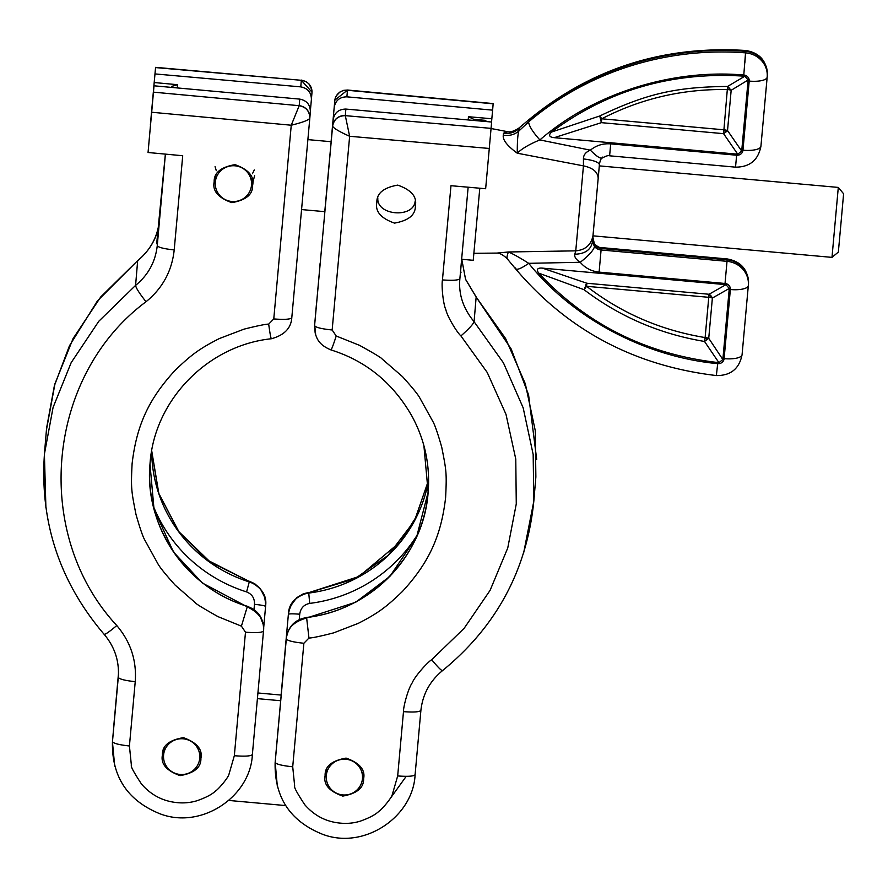 <?xml version="1.0" encoding="UTF-8"?>
<svg xmlns="http://www.w3.org/2000/svg" width="888" height="888" viewBox="0 0 888 888"><rect width="100%" height="100%" fill="white"/><g stroke="black" fill="none" stroke-linecap="round" stroke-linejoin="round"><path stroke-width="1.33" d="M154.234 82.007L150.394 124.742L155.555 67.577L301.332 80.297L155.578 67.344L154.234 82.007M151.737 450.971L158.841 493.495L178.921 531.757L210.145 561.949L249.384 581.496L206.893 559.829L178.521 531.313L158.73 493.34L151.67 451.315M114.541 717.226L113.864 725.174A70.241 69.32 4.8 0 1 113.897 724.775L118.493 673.348M46.631 427.827L54.357 385.814L69.442 345.798L97.469 300.866L137.751 260.539L100.766 296.903L73.06 338.617L54.989 383.649L46.442 429.892L44.4 454.145L53.069 407.47L71.162 362.67L98.812 321.245L135.587 285.392L137.662 260.75C150.816 249.55 158.042 236.23 159.352 220.79L165.368 154.124L157.087 239.416L156.721 243.812L157.831 238.85L157.265 245.565C155.467 261.749 148.241 275.025 135.587 285.392C135.975 287.967 139.449 293.417 146.021 301.742C46.032 376.013 31.768 534.077 116.783 625.54C130.625 641.824 136.774 660.539 135.231 681.673C124.786 680.541 119.136 679.087 118.282 677.3L118.337 676.667M155.023 73.926L300.777 86.88C307.736 88.234 311.277 92.419 311.399 99.423L310.4 110.412M311.411 99.29L311.954 92.874A11.711 11.555 -175.2 0 0 311.954 92.807L311.399 99.423M177.311 87.934L177.6 84.704L154.246 82.54M253.99 609.623L254.479 604.328C261.316 605.028 265.013 605.738 265.59 606.46L263.681 627.705L265.59 606.426C265.734 594.017 260.317 585.836 249.35 581.929A139.771 137.94 4.8 0 1 151.67 451.37M44.478 453.535L44.478 453.546C39.627 521.7 59.518 581.962 104.14 634.332C114.63 646.753 119.358 660.972 118.315 676.989L112.476 741.591C113.331 743.378 118.981 744.843 129.426 745.976L135.231 681.673M45.91 507.836L44.4 454.145M171.517 86.447L171.428 87.39L171.517 86.447L177.6 84.704M158.908 227.017L165.401 154.124M118.426 675.246L118.481 674.048M309.801 118.282C308.502 120.202 302.32 122.511 291.253 125.219L299.189 105.694A11.711 11.555 4.8 0 1 309.812 118.171A11.711 11.555 4.8 0 1 309.812 118.237L291.797 317.704L309.812 118.237A17.56 2.842 -174.8 0 1 309.801 118.282C309.69 111.278 306.149 107.082 299.189 105.694L299.744 99.112L154.013 85.803L148.052 152.503L151.682 112.243L291.253 125.219L273.77 318.936C284.56 319.758 290.576 319.347 291.797 317.704C291.098 328.194 284.282 335.209 271.362 338.75C207.215 345.443 153.835 400.843 149.994 464.202L154.024 509.235L173.471 552.014L202.32 582.994L247.253 606.837L241.414 626.151L218.026 616.649C203.463 608.458 195.971 603.884 195.56 602.919L175.158 585.114C165.512 574.381 159.762 567.266 157.909 563.78L144.677 539.826C142.79 536.541 139.893 528.049 135.975 514.374C131.291 490.664 130.869 488.367 132.101 463.703C136.519 426.173 148.118 399.511 175.391 370.052C190.654 355.544 198.357 349.195 219.436 338.517L243.989 329.159C257.365 325.807 265.601 324.131 268.687 324.12L273.77 318.936M299.744 99.112C306.704 100.488 310.245 104.673 310.356 111.688L309.812 118.237M252.436 180.597L251.715 182.395M215.551 179.298L215.129 177.378M159.474 220.668L157.265 245.565C158.108 247.352 163.758 248.807 174.203 249.939C171.939 271.018 162.548 288.289 146.021 301.742M153.236 505.871A148.451 146.498 -175.2 0 0 246.587 591.908C252.081 594.139 254.712 598.279 254.479 604.328M271.473 338.517C271.007 339.227 270.085 334.421 268.687 324.12M252.625 185.437L252.636 185.326C254.468 176.423 248.596 169.53 234.998 164.657C220.812 167.088 213.875 172.827 214.163 181.862L214.152 181.962C212.31 190.864 218.193 197.758 231.779 202.642C245.965 200.2 252.914 194.472 252.625 185.437M200.899 758.419L200.91 758.308C202.742 749.45 196.892 742.557 183.383 737.65C169.064 740.081 162.071 745.842 162.426 754.944C160.584 763.846 166.456 770.74 180.053 775.624C194.239 773.182 201.188 767.454 200.899 758.419M174.203 249.939L182.717 155.733L148.052 152.503M234.332 755.721C245.121 756.554 251.138 756.143 252.37 754.5L263.514 630.968C262.293 632.611 256.277 633.022 245.488 632.189L234.332 755.721L228.926 774.447C227.728 778.554 217.993 789.632 215.662 790.908C212.077 794.383 205.794 797.668 196.836 800.787C190.465 802.685 183.916 803.296 177.2 802.63C162.981 801.287 151.071 795.082 141.481 784.015C133.899 772.449 130.525 766.233 131.391 765.378L129.426 745.976M154.013 85.803L151.682 112.243M114.719 766.144L112.443 741.991L113.153 733.643A70.241 69.32 -175.2 0 0 113.12 734.032L112.443 741.991C111.722 776.589 127.461 800.488 159.64 813.663C201.41 830.058 250.649 796.414 252.37 754.5M150.072 463.27L149.994 464.202M163.88 749.128A19.314 19.059 -175.2 0 0 164.036 749.738M263.514 630.968L263.514 630.968C264.802 620.79 259.385 612.753 247.253 606.837L247.264 606.249C186.336 588.289 143.678 525.452 150.072 463.181A139.771 137.94 -175.2 0 0 247.286 606.404C258.219 610.245 263.658 618.148 263.592 630.114L263.525 630.835M474.092 120.468L474.181 119.347L474.07 120.468M461.638 259.263L473.226 260.306L479.798 188.223M485.747 121.512L485.836 120.391L474.181 119.347M506.826 258.308L506.759 258.264C502.752 254.712 499.489 252.991 496.969 253.08L508.325 251.981L575.757 250.849C585.547 249.928 591.308 244.755 593.029 235.342L598.179 178.333C597.879 172.05 592.962 167.899 583.449 165.867L517.26 153.202C507.104 145.754 502.453 139.727 503.307 135.12L503.474 133.211L507.903 131.746L491.064 128.516M503.474 133.211C509.446 134.077 514.64 132.523 519.08 128.56L518.858 131.013L528.593 121.911C529.048 126.052 532.811 132.057 539.871 139.927C529.437 144.2 521.9 148.629 517.26 153.202C517.26 141.292 517.793 133.899 518.858 131.013C514.452 134.743 509.268 136.119 503.307 135.12M507.359 258.219C506.493 258.908 506.815 256.832 508.325 251.981C512.409 253.535 519.203 257.32 528.715 263.325C572.827 318.404 645.398 356.932 717.693 363.647A5.85 5.55 -175 0 0 724.109 358.652L730.358 289.521A5.85 5.55 -175 0 0 725.03 283.472L599.111 272.117L601.087 249.983A9.368 8.88 5 0 1 594.527 246.564C593.362 250.56 588.6 255.8 580.241 262.282C576.012 259.551 574.203 256.865 574.814 254.223L575.757 250.849L578.909 216.228L583.449 165.867L583.438 158.919C583.427 154.945 585.736 152.037 590.376 150.172C597.502 157.343 601.576 159.651 602.619 157.098M583.438 158.919C593.417 160.195 598.745 162.127 599.411 164.691L592.407 242.08C590.809 249.883 584.948 253.935 574.814 254.223M529.104 119.525L518.492 128.405C513.919 131.18 510.389 132.29 507.903 131.746M748.129 79.998L741.702 151.082L737.75 154.201L554.256 137.673C549.25 137.152 548.307 135.298 551.415 132.09C608.147 89.977 672.616 71.351 744.832 76.213L748.129 79.998L731.168 90.276L727.527 130.547A5.85 1.854 5.2 0 0 725.219 129.97A5.85 1.854 5.2 0 0 723.92 129.803L723.576 133.666A5.85 1.587 145.4 0 0 727.527 130.547L741.702 151.082M743.789 75.025C671.472 68.709 593.151 93.629 539.871 139.927L590.376 150.172C596.214 145.388 602.985 143.29 610.7 143.867L736.629 155.222A5.85 5.55 -175 0 0 742.956 150.216L749.206 81.086A5.85 5.55 -175 0 0 743.789 75.025L745.532 52.858A292.663 277.522 -175 0 0 528.593 121.911M610.7 143.867L609.612 155.811C608.624 155.178 606.16 155.911 602.219 158.02C600.91 158.541 599.977 160.772 599.411 164.691L598.19 178.322M542.457 268.132C537.451 267.721 536.186 269.386 538.661 273.104L584.038 289.688C619.602 316.716 659.762 333.977 704.517 341.458L718.925 362.659L722.854 359.529L708.735 338.306L704.517 341.458L705.128 337.573C660.972 330.303 621.456 313.22 586.591 286.302L586.868 283.25L542.457 268.132L725.951 284.66L729.281 288.445L722.854 359.529M718.925 362.659C647.008 354.534 586.924 324.686 538.661 273.104M599.111 272.117C591.408 271.306 585.114 268.032 580.241 262.282L528.715 263.325C520.412 269.097 515.972 270.64 515.384 267.932M506.782 258.253L515.517 268.764M551.415 132.09L599.744 115.984C645.731 94.095 674.691 86.969 727.572 86.447L744.832 76.213M737.75 154.201L723.576 133.666L601.387 122.655L554.256 137.673M594.427 244.133C593.24 243.368 592.718 241.014 592.851 237.063L594.66 245.077A9.368 8.88 -175 0 0 601.22 248.496L601.298 247.597L727.216 258.941C741.169 261.494 748.251 269.852 748.462 283.994A23.41 22.2 -175 0 0 727.139 259.851L727.216 258.941M594.527 246.564L592.407 242.08L593.018 235.409M594.305 243.989L594.427 244.1C597.924 246.875 600.21 248.03 601.298 247.597M594.438 244.122L594.66 245.077M727.561 89.544A5.85 1.854 -174.8 0 1 731.168 90.276L727.572 86.447L723.92 129.803L601.742 118.792C640.87 98.546 682.805 88.8 727.561 89.544M599.744 115.984L601.742 118.792L601.387 122.655L599.744 115.984M725.951 284.66L709.046 294.261L708.768 297.314A5.85 1.854 -174.8 0 1 712.376 298.046A5.85 3.874 60.4 0 0 710.278 295.138A5.85 3.874 60.4 0 0 709.046 294.261L586.868 283.25L584.038 289.688L586.591 286.302L708.768 297.314L705.128 337.573A5.85 1.854 5.2 0 1 706.337 337.729A5.85 1.854 5.2 0 1 708.735 338.306L712.376 298.046L729.281 288.445M838.294 187.424L843.6 193.784L841.003 222.932L838.35 252.07L831.989 257.376L838.294 187.424L599.3 165.878M215.074 166.633L216.284 170.663M252.447 173.715L254.301 169.941M254.623 175.669L252.902 182.173M415.351 205.794L415.351 205.683C417.194 196.77 411.311 189.91 397.713 185.115C383.516 187.634 376.568 193.406 376.856 202.431L376.856 202.531C375.014 211.444 380.897 218.304 394.494 223.11C408.68 220.59 415.639 214.818 415.351 205.794M363.614 778.776L363.625 778.665C365.456 769.796 359.618 762.947 346.087 758.108C331.768 760.616 324.775 766.422 325.119 775.524C323.288 784.426 329.159 791.286 342.768 796.092C356.954 793.572 363.902 787.8 363.614 778.776M308.957 638.039L303.874 643.256C293.107 642.135 287.246 640.659 286.313 638.827C286.868 628.582 293.651 621.633 306.649 617.993L308.957 638.039C312.043 638.017 320.279 636.296 333.666 632.866L358.23 623.376C379.32 612.587 387.024 606.204 402.286 591.608C429.581 562.015 441.181 535.298 445.598 497.757C446.831 473.104 446.409 470.807 441.725 447.141C437.806 433.488 434.898 425.03 433.011 421.756L419.78 397.88C417.915 394.405 412.165 387.335 402.519 376.656L382.106 358.974C381.696 358.008 374.203 353.48 359.618 345.377L336.219 336.008C333 345.898 331.224 350.449 330.869 349.672M489.277 148.463L491.075 128.372L345.31 115.651L349.639 136.275L489.277 148.463L485.647 188.733L450.971 185.703L442.457 279.92C441.358 284.993 443.001 303.641 445.887 309.79C447.219 316.428 456.987 332.456 460.916 335.919L487.235 372.472L505.994 414.341L515.773 459.085L516.272 503.929L507.747 547.996L490.098 590.342L464.147 628.304L431.679 659.717C427.195 662.459 414.707 676.534 412.21 682.85C408.269 688.4 403.307 706.471 403.485 711.654L397.68 775.946L392.274 794.682C391.053 798.823 381.385 809.889 378.998 811.221C375.435 814.696 369.164 818.015 360.173 821.2C353.801 823.132 347.252 823.787 340.526 823.143C326.307 821.9 314.396 815.761 304.784 804.739C297.214 793.273 293.839 787.079 294.683 786.169L292.718 766.788L303.874 643.256M377.844 197.913C376.201 215.74 414.008 218.626 415.162 200.988M326.595 769.641A19.314 19.059 -175.2 0 0 326.751 770.207M362.903 773.259A19.314 19.059 -175.2 0 0 363.17 772.682M349.639 136.275C339.238 131.635 333.566 128.249 332.6 126.14A17.56 2.842 -174.8 0 1 332.611 126.096L314.596 325.563C315.529 327.406 321.389 328.882 332.156 329.992L349.639 136.275M288.533 630.314L292.274 624.797L299.844 619.347L306.726 617.404L306.649 617.993L355.7 602.253L389.865 576.412L416.661 536.84L428.138 492.141L423.909 445.721M277.378 786.812L275.169 762.359C276.101 764.191 281.951 765.667 292.718 766.788M442.457 279.92C452.936 280.675 458.741 280.242 459.884 278.643C458.408 294.061 463.136 308.414 474.081 321.7L503.463 362.892L523.176 407.858L533.166 454.445L533.81 501.265L523.654 552.88M459.884 278.643L468.143 187.202L459.884 278.643M345.865 109.069L345.31 115.64A11.711 11.555 4.8 0 0 332.611 126.096L333.155 119.536C334.532 112.665 338.761 109.18 345.865 109.069L491.619 122.033L491.075 128.372M333.155 119.536L324.775 211.666M316.583 302.486L314.652 324.975M331.091 141.714L334.199 107.282C335.564 100.411 339.793 96.925 346.897 96.836L492.618 110.145L491.541 122.022M428.105 492.54A139.771 137.94 -175.2 0 1 306.682 617.56C295.193 619.413 288.434 626.218 286.391 637.973L275.169 762.359L286.402 637.795M533.81 501.265L535.864 477.023L535.264 430.625L525.33 383.816L505.616 338.561L476.157 297.058L474.081 321.7C473.249 324.164 468.864 328.904 460.916 335.919M460.284 275.413L461.127 264.913M476.112 296.836L465.567 279.265L461.76 259.274L465.578 279.409L476.157 297.058L511.166 348.984L528.571 394.827L536.696 459.429M318.614 280.741L318.57 280.086M316.583 303.463L316.739 301.765M474.048 120.468L474.137 119.525L468.476 116.717L491.841 118.759M299.245 619.624L299.722 614.207C292.874 613.675 289.088 613.708 288.389 614.318C290.509 601.997 297.302 594.927 308.747 593.073L309.701 603.396C303.907 604.606 300.577 608.202 299.722 614.207M336.363 95.782L339.982 91.952L343.7 90.332L347.585 90.043L334.82 100.155M492.618 110.145L493.173 103.574L347.596 90.032M284.238 661.76L286.491 637.029M286.325 637.196L288.489 613.175M428.582 480.175L414.485 520.823L388.1 555.389L354.923 578.71L308.791 592.651L358.985 576.501L400.421 541.802L417.638 514.563M164.424 751.004A18.149 17.904 4.8 0 1 199.745 758.152A18.149 17.904 4.8 0 1 180.153 774.469A18.149 17.904 4.8 0 1 164.424 751.004M348.274 759.617A18.149 17.904 4.8 0 1 362.459 778.621A18.149 17.904 4.8 0 1 342.868 794.938A18.149 17.904 4.8 0 1 326.296 775.568A18.149 17.904 4.8 0 1 348.274 759.617M237.551 166.223A18.149 17.904 4.8 0 1 231.89 201.487A18.149 17.904 4.8 0 1 215.318 182.118A18.149 17.904 4.8 0 1 237.551 166.223M257.92 692.973L281.185 695.071L283.849 665.112A11.711 11.555 4.8 0 1 284.06 663.713M285.659 805.571L228.749 800.443M257.409 698.634L280.675 700.732M300.777 86.88L301.332 80.297L311.988 92.163M310.356 111.688L309.823 118.104M265.667 605.483L265.656 605.605C266.944 595.426 261.527 587.39 249.384 581.496L246.587 591.908M113.942 724.908A5.85 0.944 5.2 0 1 113.897 724.775L118.382 675.124M311.999 91.531L311.954 92.807A11.711 11.555 -175.2 0 0 301.332 80.32M117.638 683.982L113.153 733.643L117.638 683.982M104.096 634.099C104.64 635.042 108.869 632.189 116.783 625.54M156.721 243.812L157.365 242.235M157.953 237.518L157.087 239.416M245.488 632.189L241.414 626.151M153.48 92.152L299.189 105.694M609.612 155.811L735.53 167.155L736.629 155.222M742.956 150.216A17.56 5.572 5.2 0 0 760.927 146.243L767.177 77.112A17.56 5.572 -174.8 0 1 767.177 77.112A17.56 5.572 -174.8 0 1 749.206 81.086M725.03 283.472L727.017 261.327L601.087 249.983L601.22 248.496L600.21 259.529M724.109 358.652A17.56 5.572 5.2 0 0 742.079 354.689A17.56 5.572 5.2 0 0 742.079 354.678L748.329 285.548A17.56 5.572 -174.8 0 1 730.358 289.521M515.617 268.875L515.617 268.875C567.621 330.292 634.532 365.834 716.361 375.557L717.693 363.647M601.22 248.496L727.139 259.851L727.017 261.327A23.41 22.2 5 0 1 748.34 285.481A23.41 22.2 5 0 1 748.329 285.548L742.079 354.689C739.293 368.742 730.724 375.702 716.361 375.557M528.715 120.435A292.663 277.522 5 0 1 745.654 51.382L744.899 62.438M767.188 76.978L767.31 75.624A23.41 22.2 -175 0 0 767.321 75.558A23.41 22.2 -175 0 0 745.654 51.382L745.532 52.858A23.41 22.2 5 0 1 767.188 77.034A23.41 22.2 5 0 1 767.177 77.101L760.927 146.243C758.208 160.162 749.738 167.133 735.53 167.155M748.34 285.414L748.462 284.06A23.41 22.2 -175 0 0 748.462 283.994L748.329 285.548M728.926 88.456L728.981 87.379M725.141 131.302L725.219 129.97M600.854 118.881L600.987 117.605M585.725 286.103L585.902 284.582M710.222 296.259L710.278 295.138M706.26 339.083L706.337 337.729M332.156 329.992L336.219 336.008M397.68 775.946C408.158 776.7 413.963 776.279 415.096 774.669L420.901 710.367C419.769 711.976 413.963 712.409 403.485 711.654M431.679 659.717C438.284 667.676 441.913 671.239 442.601 670.407M345.31 115.64L345.31 115.651C338.206 115.773 333.977 119.27 332.6 126.14M315.173 333.078L314.585 325.696L319.058 275.802M334.199 107.282L334.92 99.534M428.194 491.475A139.771 137.94 -175.2 0 0 425.396 451.659M283.094 673.97L283.194 673.193A11.711 11.555 -175.2 0 0 283.094 673.97L275.857 754.101A70.241 69.32 -175.2 0 0 275.824 754.5L275.125 762.748C274.414 797.38 290.187 821.211 322.422 834.221C364.269 850.36 413.364 816.538 415.096 774.669M319.047 275.913L320.113 263.292M346.897 96.836L347.452 90.276A11.711 11.555 -175.2 0 0 334.754 100.721M468.476 116.717L468.187 119.947M460.983 272.605L460.583 270.84M309.701 603.396A148.451 146.498 -175.2 0 0 417.837 534.021M493.151 103.807L347.452 90.276M284.005 663.225L283.849 665.112A5.85 0.944 -174.8 0 0 283.916 665.279M428.582 480.23A139.771 137.94 4.8 0 1 308.747 593.073L308.791 592.651C295.793 596.281 289.011 603.218 288.456 613.464L281.096 695.06M406.216 776.334L388.889 800.399M137.751 260.539C150.383 250.105 157.587 236.863 159.352 220.79M311.81 89.732L309.013 83.983L306.393 81.807L301.243 80.064M249.317 581.252L254.612 583.649L260.428 588.7L265.09 598.09M113.708 727.427L113.864 725.174M265.601 606.326L265.667 605.472M247.275 606.249L255.888 611.133L259.807 615.562L263.47 625.108L263.669 628.66M496.969 253.08L473.892 253.313M518.503 128.427L529.115 119.536M529.126 119.514C591.297 68.42 663.503 45.41 745.742 50.483C759.873 52.892 767.066 61.261 767.321 75.558L767.177 77.112M331.157 141.714L307.881 139.616M831.989 257.376L592.984 235.842M324.841 211.666L301.565 209.568M314.663 324.841L315.717 334.987C317.171 338.672 318.781 344.833 330.947 349.916C366.023 360.905 393.018 382.961 411.91 416.084C424.853 439.893 430.258 465.245 428.138 492.141L428.138 492.141M420.901 710.378C422.677 694.305 429.881 681.063 442.513 670.629C496.581 626.373 527.028 569.719 533.866 500.688M306.726 617.404C370.451 610.6 423.965 555.477 428.116 492.463M286.391 637.961L282.939 675.979M290.209 606.526L296.625 597.757L303.263 593.839L308.902 592.418M164.136 748.54L163.581 755.1M200.288 751.692L199.745 758.152M326.84 769.108L326.296 775.568M363.014 772.061L362.459 778.621M215.862 175.558L215.318 182.118M252.014 178.71L251.471 185.17"/></g></svg>
